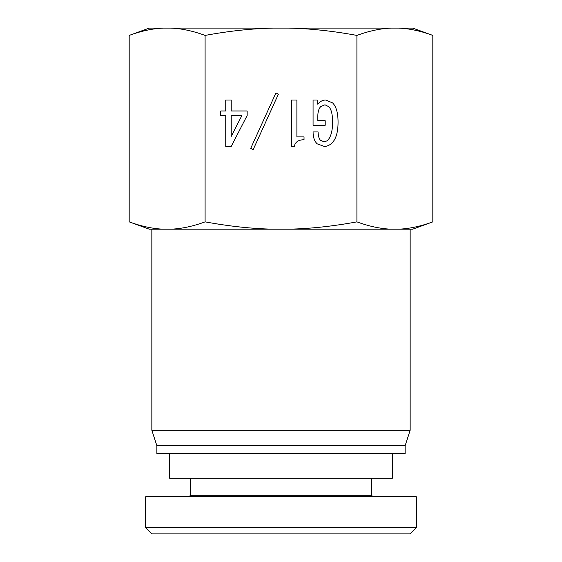 <?xml version="1.0" encoding="UTF-8"?>
<svg xmlns="http://www.w3.org/2000/svg" width="562" height="562" viewBox="0 0 562 562"><rect width="100%" height="100%" fill="white"/><g stroke="black" fill="none" stroke-linecap="round" stroke-linejoin="round"><path stroke-width="0.84" d="M392.367 453.464L392.367 478.213L169.633 478.213L169.633 453.464M151.958 533.9L410.162 533.9L416.351 527.711L145.79 527.711L151.958 533.9M145.656 527.711L145.656 496.78L416.344 496.78L416.344 527.711M373.035 496.78L371.489 495.227L190.511 495.227L188.965 496.78M190.511 495.227L190.511 478.213M231.214 136.433L241.92 115.491L231.214 115.491L231.214 136.433M225.741 100.022L231.214 100.022L231.214 110.967L247.154 110.967L247.154 115.491L231.214 146.429L225.741 146.429L225.741 115.491L220.74 115.491L220.74 110.967L225.741 110.967L225.741 100.022M291.418 100.022L296.891 100.022L296.891 136.91L304.028 136.91L304.028 139.762C298.478 139.762 295.226 141.982 294.27 146.429L291.418 146.429L291.418 100.022M313.069 131.908L318.071 131.908C318.225 136.032 319.019 138.814 320.452 140.24L324.26 141.905L327.351 140.718C330.842 137.226 332.585 131.037 332.585 122.151C332.585 114.381 331.32 109.225 328.777 106.689L324.969 104.785L320.684 106.689C318.78 108.592 317.832 111.761 317.832 116.201L317.832 120.725L325.208 120.725L325.208 125.249L313.069 125.249L313.069 100.022L317.116 100.022L317.832 104.307C320.052 101.448 322.672 100.022 325.686 100.022L332.585 102.881C336.238 106.527 338.057 112.955 338.057 122.151C338.057 131.986 336.076 138.891 332.107 142.853C329.732 145.235 327.112 146.429 324.26 146.429L317.116 143.809C314.418 141.111 313.069 137.142 313.069 131.908M275.949 92.885L278.33 94.311L253.104 149.759L250.722 148.333L275.949 92.885M356.905 221.864C368.904 226.282 380.256 228.727 390.962 229.184L288.805 229.184C310.21 228.727 332.908 226.282 356.905 221.864L356.905 35.42C332.908 30.994 310.21 28.557 288.805 28.1L273.195 28.1C251.79 28.557 229.092 30.994 205.095 35.42C193.096 30.994 181.744 28.557 171.038 28.1L163.233 28.1C152.534 28.557 141.181 30.994 129.183 35.42L129.183 221.864C141.181 226.282 152.534 228.727 163.233 229.184L149.288 229.184L129.183 221.864M205.095 221.864C229.092 226.282 251.79 228.727 273.195 229.184L171.038 229.184C181.744 228.727 193.096 226.282 205.095 221.864L205.095 35.42M288.805 229.184L273.195 229.184M129.183 35.42L149.288 28.1L163.233 28.1M171.038 28.1L273.195 28.1M288.805 28.1L390.962 28.1C380.256 28.557 368.904 30.994 356.905 35.42M432.817 221.864L412.712 229.184L398.767 229.184C409.466 228.727 420.819 226.282 432.817 221.864L432.817 35.42C420.819 30.994 409.466 28.557 398.767 28.1L390.962 28.1M398.767 28.1L412.712 28.1L432.817 35.42M398.767 229.184L390.962 229.184M171.038 229.184L163.233 229.184M410.155 229.184L410.155 430.267L151.845 430.267L151.845 229.184M410.155 430.267L405.132 445.736L156.868 445.736L151.845 430.267M405.132 445.736L405.132 453.464L156.868 453.464L156.868 445.736M371.489 495.227L371.489 478.213"/></g></svg>
